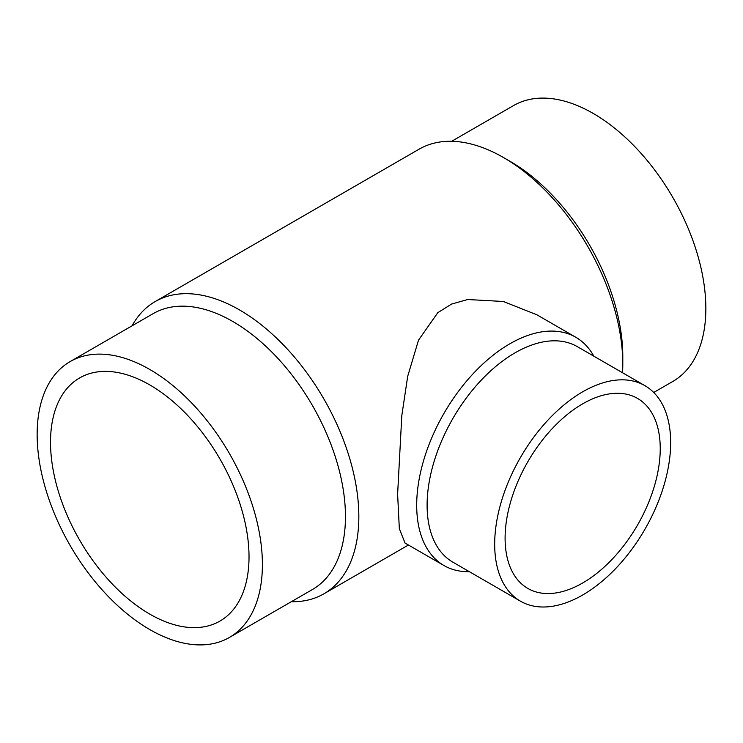 <?xml version="1.0" encoding="UTF-8"?>
<svg xmlns="http://www.w3.org/2000/svg" width="743" height="743" viewBox="0 0 743 743"><rect width="100%" height="100%" fill="white"/><g stroke="black" fill="none" stroke-linecap="round" stroke-linejoin="round"><path stroke-width="1.11" d="M451.688 141.291L513.589 105.552A159.271 91.956 60 0 1 636.324 148.219A159.271 91.956 60 0 1 705.85 308.512A159.271 91.956 60 0 1 672.861 381.419L653.719 392.471M622.792 364.181L622.792 356.464A159.271 91.956 60 0 0 510.172 161.398L503.485 157.535A168.726 97.417 60 0 1 622.792 364.181A168.726 97.417 60 0 1 622.55 372.763M132.04 325.843A168.726 97.417 60 0 1 155.157 301.574A168.726 97.417 60 0 1 285.182 346.777A168.726 97.417 60 0 1 358.832 516.58A168.726 97.417 60 0 1 323.883 593.824A168.726 97.417 60 0 1 291.312 601.709M443.989 565.534L405.065 543.068L399.335 528.728L397.616 494.188L401.805 415.625L407.703 376.283L418.504 340.173L437.803 312.673L451.558 304.082L467.672 299.522L503.336 301.482L536.855 314.781L575.788 337.257A131.799 76.092 120 0 0 474.22 372.568A131.799 76.092 120 0 0 416.693 505.203A131.799 76.092 120 0 0 443.989 565.534A131.799 76.092 120 0 0 469.39 571.701M70.139 361.581L153.197 313.62A159.271 91.956 60 0 1 275.932 356.296A159.271 91.956 60 0 1 345.458 516.58A159.271 91.956 60 0 1 312.469 589.496L229.411 637.448A159.271 91.956 60 0 1 106.676 594.781A159.271 91.956 60 0 1 37.15 434.488A159.271 91.956 60 0 1 70.139 361.581A159.271 91.956 60 0 1 192.874 404.248A159.271 91.956 60 0 1 262.4 564.531A159.271 91.956 60 0 1 229.411 637.448M644.887 385.654L577.311 346.637A124.434 71.839 120 0 0 481.427 379.979A124.434 71.839 120 0 0 427.104 505.203A124.434 71.839 120 0 0 452.877 562.163L520.453 601.18A124.434 71.839 120 0 0 616.337 567.838A124.434 71.839 120 0 0 670.66 442.614A124.434 71.839 120 0 0 644.887 385.654A124.434 71.839 120 0 0 548.993 418.996A124.434 71.839 120 0 0 494.68 544.22A124.434 71.839 120 0 0 520.453 601.18M149.77 614.117A140.362 81.033 60 0 1 58.075 490.426A140.362 81.033 60 0 1 79.594 377.955A140.362 81.033 60 0 1 149.77 384.911A140.362 81.033 60 0 1 241.466 508.593A140.362 81.033 60 0 1 219.956 621.064A140.362 81.033 60 0 1 149.77 614.117M660.239 448.633A109.704 63.331 -60 0 1 612.353 559.033A109.704 63.331 -60 0 1 527.818 588.419A109.704 63.331 -60 0 1 505.101 538.201A109.704 63.331 -60 0 1 552.987 427.801A109.704 63.331 -60 0 1 637.522 398.415A109.704 63.331 -60 0 1 660.239 448.633M593.824 356.176A131.799 76.092 120 0 0 575.788 337.257M155.157 301.574L419.117 149.176A168.726 97.417 60 0 1 503.485 157.535M408.427 545.009L323.883 593.824"/></g></svg>
